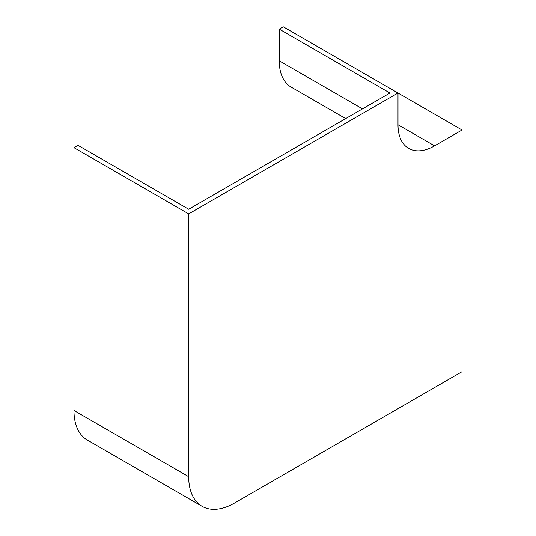 <?xml version="1.0" encoding="UTF-8"?>
<svg xmlns="http://www.w3.org/2000/svg" width="536" height="536" viewBox="0 0 536 536"><rect width="100%" height="100%" fill="white"/><g stroke="black" fill="none" stroke-linecap="round" stroke-linejoin="round"><path stroke-width="0.8" d="M73.961 410.469A64.689 37.346 120 0 0 87.361 440.083L202.079 506.319A64.689 37.346 120 0 0 234.426 503.116L462.039 371.703L462.039 130.007L283.276 26.8L279.249 29.125L389.947 93.036L188.685 209.234L77.988 145.323L73.961 147.648L73.961 410.469L188.685 476.705A64.689 37.346 120 0 0 202.079 506.319M462.039 130.007L434.589 145.852A51.751 29.875 -60 0 1 408.713 148.418A51.751 29.875 -60 0 1 398 124.727L398 93.036L188.685 213.877L73.961 147.648M188.685 213.877L188.685 476.705M345.68 118.59L291.149 87.113A57.446 33.165 -60 0 1 279.249 60.816L279.249 29.125M434.589 145.852L398 124.727M362.503 108.882L279.249 60.816"/></g></svg>
